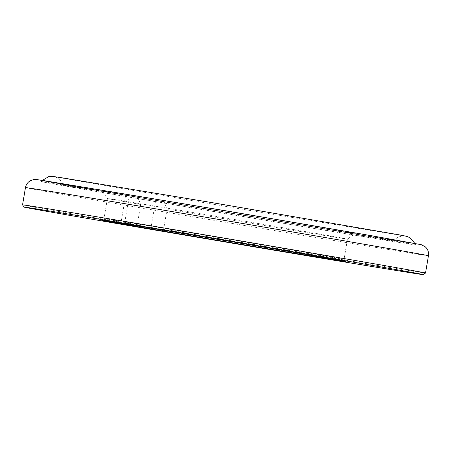 <?xml version="1.0" encoding="UTF-8"?>
<svg xmlns="http://www.w3.org/2000/svg" width="451" height="451" viewBox="0 0 451 451"><rect width="100%" height="100%" fill="white"/><g stroke="black" fill="none" stroke-linecap="round" stroke-linejoin="round"><path stroke-width="0.34" stroke-dasharray="2.25 1.69" d="M81.569 187.92A189.583 0.778 -170.4 0 0 41.458 181.629L41.458 181.629A189.583 0.778 -170.4 0 0 228.257 214.016A189.583 0.778 -170.4 0 0 415.315 244.859L415.315 244.859A189.583 0.778 -170.4 0 0 289.508 222.833A189.583 0.778 -170.4 0 0 81.569 187.92M98.639 190.869A167.541 0.688 -170.4 0 0 63.191 185.305L63.191 185.305A167.541 0.688 -170.4 0 0 228.274 213.926A167.541 0.688 -170.4 0 0 393.582 241.189A167.541 0.688 -170.4 0 0 393.582 241.184A167.541 0.688 -170.4 0 0 282.619 221.757A167.541 0.688 -170.4 0 0 98.639 190.869M129.285 195.706L164.012 201.625A128.546 0.53 -170.4 0 0 291.087 223.121A128.546 0.53 -170.4 0 0 355.326 233.522A128.546 0.53 -170.4 0 0 228.674 211.564A128.546 0.53 -170.4 0 0 101.836 190.649A128.546 0.53 -170.4 0 0 137.634 197.076L129.285 195.706L124.414 224.491M164.012 201.625L167.073 209.027A121.736 0.502 -170.4 0 0 347.479 239.103A121.736 0.502 -170.4 0 0 227.53 218.307A121.736 0.502 -170.4 0 0 107.417 198.496A121.736 0.502 -170.4 0 0 140.695 204.478L137.634 197.076M167.073 209.027L163.662 229.176A121.736 0.502 -170.4 0 0 283.837 249.504A121.736 0.502 -170.4 0 0 344.068 259.252L347.479 239.103L355.326 233.522M345.663 261.49L344.068 259.246A121.736 0.502 -170.4 0 0 344.068 259.246A121.736 0.502 -170.4 0 0 224.124 238.455A121.736 0.502 -170.4 0 0 104.012 218.645L107.417 198.496A121.736 0.502 -170.4 0 0 107.417 198.502L101.836 190.649M101.768 220.24L104.012 218.645A121.736 0.502 -170.4 0 0 137.29 224.626L140.695 204.478M136.315 225.725L137.29 224.626M163.662 229.176L162.828 230.123M22.55 204.872A204.354 0.84 -170.4 0 0 223.899 239.78A204.354 0.84 -170.4 0 0 425.524 273.03M25.47 187.599A204.354 0.84 -170.4 0 0 226.819 222.506A204.354 0.84 -170.4 0 0 428.45 255.756M77.865 186.088L38.025 179.949L109.807 192.633L379.302 238.077L419.142 244.216L347.36 231.532L77.865 186.088M81.028 186.635A190.536 0.784 -170.4 0 0 201.659 208.317A190.536 0.784 -170.4 0 0 403.064 241.302A190.536 0.784 -170.4 0 0 81.028 186.635M393.582 241.184L392.911 239.87L390.848 239.419C379.517 237.141 294.137 222.428 209.653 208.193L99.564 189.832A166.594 0.688 -170.4 0 0 205.042 208.79A166.594 0.688 -170.4 0 0 381.14 237.626A166.594 0.688 -170.4 0 0 99.57 189.832L66.353 184.538L63.833 184.341L63.191 185.305C62.306 179.194 53.1 175.896 54.61 176.809L236.471 208.238L404.479 235.986C406.531 235.862 397.602 235.016 393.582 241.189M155.657 200.255L150.944 228.144M42.428 180.4L41.458 181.629L40.923 180.377L205.058 208.892L375.846 237.485L416.234 243.856L415.315 244.859L414.807 243.382M125.682 195.142L120.812 223.927"/><path stroke-width="0.68" d="M162.828 230.123L162.14 230.901A123.681 0.507 -170.4 0 0 284.57 251.607A123.681 0.507 -170.4 0 0 345.663 261.49A123.681 0.507 -170.4 0 0 223.797 240.366A123.681 0.507 -170.4 0 0 101.768 220.24A123.681 0.507 -170.4 0 0 135.762 226.351L136.315 225.725M162.14 230.901L135.762 226.351M66.968 213.83A202.403 0.834 -170.4 0 0 24.145 207.116A202.403 0.834 -170.4 0 0 223.578 241.691A202.403 0.834 -170.4 0 0 423.28 274.625A202.403 0.834 -170.4 0 0 289.536 251.201A202.403 0.834 -170.4 0 0 66.968 213.83M423.28 274.625L425.524 273.03A204.354 0.84 -170.4 0 0 425.53 273.03A204.354 0.84 -170.4 0 0 290.106 249.318A204.354 0.84 -170.4 0 0 65.784 211.654A204.354 0.84 -170.4 0 0 22.55 204.867A204.354 0.84 -170.4 0 0 22.55 204.872L24.145 207.116M68.704 194.387A204.354 0.84 -170.4 0 0 25.47 187.599C26.04 184.617 27.618 182.351 30.206 180.789L33.583 179.599C36.351 179.351 34.907 179.346 43.307 180.535L225.077 210.679L370.829 235.597L421.2 244.673L425.135 246.697L426.218 247.774C428.146 250.096 428.89 252.757 428.45 255.756A204.354 0.84 -170.4 0 0 293.026 232.045A204.354 0.84 -170.4 0 0 68.704 194.387M150.944 228.144L150.792 229.04M42.428 180.4L48.443 176.758L51.933 176.375L57.88 177.125L212.1 202.634L401.289 235.208L407.152 236.454L410.325 237.965L414.807 243.382M25.47 187.599L22.55 204.867M428.45 255.756L425.53 273.03"/></g></svg>
